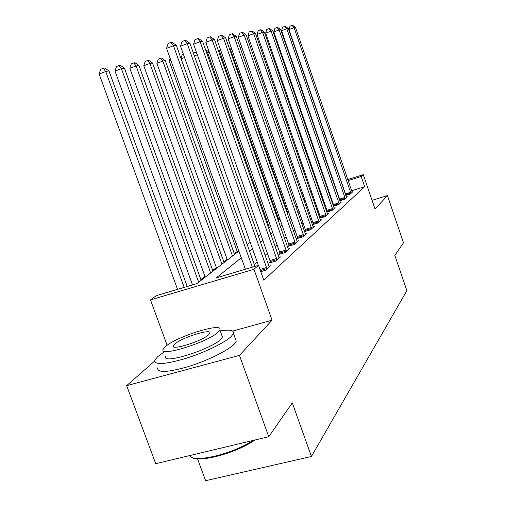 <?xml version="1.0" encoding="UTF-8"?>
<svg xmlns="http://www.w3.org/2000/svg" width="506" height="506" viewBox="0 0 506 506"><rect width="100%" height="100%" fill="white"/><g stroke="black" fill="none" stroke-linecap="round" stroke-linejoin="round"><path stroke-width="0.76" d="M197.549 458.815L205.613 480.7L311.418 456.488L406.868 290.646L394.813 255.347L403.516 242.823L387.451 195.62L372.062 200.338M311.418 456.488L292.291 402.865L268.768 436.703L155.734 463.679L126.652 385.654L239.464 355.383L272.07 320.184L253.961 269.293L150.478 299.894L156.303 295.649L196.897 283.607L238.889 251.077M154.589 361.088L126.652 385.654M167.138 345.269L150.478 299.894M287.629 212.552L287.079 212.975M279.888 218.529L278.698 219.446M237.213 251.482L234.31 253.721M227.086 259.3L223.829 261.817M216.353 267.592L212.703 270.406M204.949 276.396L200.863 279.546M268.768 436.703L239.464 355.383M241.299 257.826L216.239 277.87L258.547 265.321L263.809 280.141L364.687 186.701L351.607 190.781M338.28 194.936L337.812 195.082M331.538 198.713L330.981 199.181M324.997 204.285L324.276 204.898M318.103 210.154L317.199 210.92M310.836 216.347L309.729 217.289M303.164 222.887L301.829 224.019M295.036 229.806L293.455 231.153M286.428 237.137L284.562 238.731M277.294 244.923L275.112 246.783M267.573 253.202L265.043 255.359M257.219 262.026L254.297 264.518M260.799 271.659L265.663 270.229L270.615 265.77L268.933 266.264M270.52 261.893L269.224 263.044L275.808 261.09L280.457 256.909L278.882 257.377M280.141 253.348L278.926 254.429L285.327 252.519L289.691 248.591L288.218 249.034M289.192 245.315L288.047 246.333L294.277 244.461L298.382 240.767L296.997 241.185M297.718 237.75L296.636 238.705L302.702 236.878L306.573 233.392L305.27 233.785M305.757 230.609L304.738 231.514L310.646 229.724L314.302 226.429L313.075 226.802M313.359 223.861L312.398 224.715L318.154 222.963L321.614 219.844L320.456 220.199M319.748 218.25L325.263 216.562L328.539 213.608L327.445 213.949M320.557 217.472L319.735 218.2M326.775 212.103L331.999 210.496L335.111 207.7L334.068 208.017M327.382 211.413L326.737 211.989M333.435 206.271L338.394 204.74L341.348 202.084L340.361 202.387M333.859 205.664L333.372 206.094M339.76 200.73L344.466 199.269L347.274 196.739L346.338 197.03M340.013 200.199L339.678 200.496M345.769 195.455L350.247 194.064L352.922 191.654L352.031 191.932M347.755 179.567L363.283 174.665L375.035 209.029L387.451 195.62M363.283 174.665L361.189 176.474L348.109 180.604M364.687 186.701L361.189 176.474M258.547 265.321L253.961 269.293M301.658 194.127L302.955 193.716M310.399 191.363L311.462 191.028M318.679 188.751L319.52 188.485M326.522 186.271L327.167 186.069M333.96 183.925L334.428 183.779M311.816 192.052L310.76 192.381M303.309 194.734L302.012 195.145M247.219 244.619L250.211 242.304M258.218 236.1L260.811 234.095M268.522 228.117L270.754 226.384M278.192 220.622L280.103 219.142M287.288 213.576L288.913 212.318M295.852 206.941L297.218 205.885M303.942 200.68L305.074 199.8M311.582 194.753L312.506 194.038M327.996 188.472L327.433 188.915M321.354 193.779L320.627 194.367M314.359 199.377L313.442 200.11M306.984 205.278L305.858 206.176M299.185 211.514L297.832 212.596M290.944 218.111L289.331 219.402M282.203 225.107L280.305 226.618M272.917 232.526L270.704 234.297M263.05 240.426L260.482 242.482M252.532 248.838L249.566 251.21M334.782 184.804L334.314 184.956M272.07 320.184L232.665 331.101M252.323 267.168L173.495 45.717L176.322 45.293L254.961 266.384M245.366 269.23L166.575 48.348L173.495 45.717L170.876 42.453L172.015 42.289L176.322 45.293M166.575 48.348L168.112 43.51L170.876 42.453M187.22 286.478L108.954 70.916L105.735 71.504L99.132 74.015L177.543 289.35M99.132 74.015L100.7 69.265L103.338 68.253L105.735 71.504L184.184 287.376M103.338 68.253L104.634 68.032L108.954 70.916M267.023 269.002L187.258 43.655L189.902 43.257L269.287 266.966M258.402 265.365L180.534 46.204L187.258 43.655L184.69 40.505L185.759 40.353L189.902 43.257M180.534 46.204L182.008 41.524L184.69 40.505M277.086 259.945L200.123 41.726L202.596 41.353L279.211 258.028M270.672 262.614L193.596 44.199L200.123 41.726L197.612 38.684L198.611 38.545L202.596 41.353M193.596 44.199L195.006 39.677L197.612 38.684M286.522 251.444L212.185 39.923L214.506 39.576L288.521 249.648M280.292 254.025L205.828 42.321L212.185 39.923L209.724 36.976L210.66 36.843L214.506 39.576M205.828 42.321L207.188 37.937L209.724 36.976M201.141 280.318L124.425 68.089L121.415 68.639L114.995 71.08L192.508 284.91M114.995 71.08L116.494 66.482L119.055 65.508L121.415 68.639L198.687 282.221M119.055 65.508L120.27 65.293L124.425 68.089M212.969 271.153L138.922 65.445L136.095 65.963L129.846 68.329L205.227 277.155M129.846 68.329L131.282 63.882L133.78 62.934L136.095 65.963L210.667 272.943M133.78 62.934L134.919 62.731L138.922 65.445M224.088 262.544L152.527 62.965L149.871 63.446L143.786 65.748L216.619 268.332M143.786 65.748L145.165 61.435L147.6 60.518L149.871 63.446L221.919 264.221M147.6 60.518L148.669 60.328L152.527 62.965M295.403 243.449L223.507 38.222L225.689 37.899L297.281 241.76M289.331 245.948L217.321 40.556L223.507 38.222L221.097 35.376L221.976 35.249L225.689 37.899M217.321 40.556L218.63 36.305L221.097 35.376M234.563 254.429L165.323 60.625L162.824 61.081L156.892 63.32L227.346 260.021M156.892 63.32L158.22 59.139L160.592 58.247L162.824 61.081L232.513 256.017M160.592 58.247L161.597 58.07L165.323 60.625M254.91 440.011C234.208 454.54 192.925 464.356 190.458 455.678M189.478 455.628C193.248 463.363 231.742 454.382 253.145 440.435M164.222 351.967L157.796 356.553L154.785 360.209C154.292 365.117 164.488 364.56 185.379 358.552C204.652 352.581 225.334 342.486 231.419 336.269L233.456 333.397C234.114 330.247 229.705 329.419 220.236 330.918M157.632 367.925C157.195 372.992 167.423 372.542 188.314 366.584C207.586 360.645 228.219 350.462 234.246 344.112L236.251 341.17L235.385 338.754M221.83 335.32L222.444 337.028L220.888 339.172C211.571 349.393 160.832 365.104 165.823 356.325M165.291 346.711L163.204 349.21C158.131 357.774 208.883 341.98 218.288 331.974L219.863 329.874C223.665 321.822 176.145 336.572 165.291 346.711M208.725 334.63L209.794 333.239C212.387 327.989 181.414 337.61 174.57 344.131L173.292 345.693C170.168 351.151 202.489 341.101 208.725 334.63M303.758 235.922L234.158 36.628L236.207 36.324L305.535 234.329M297.844 238.345L228.136 38.892L234.158 36.628L231.799 33.864L232.627 33.75L236.207 36.324M228.136 38.892L229.395 34.775L231.799 33.864M311.652 228.82L244.196 35.123L246.131 34.838L313.322 227.314M305.883 231.166L238.326 37.324L244.196 35.123L241.881 32.447L242.665 32.333L246.131 34.838M238.326 37.324L239.54 33.326L241.881 32.447M319.103 222.109L253.67 33.706L255.505 33.434L320.69 220.686M313.48 224.386L247.946 35.85L253.67 33.706L251.406 31.106L252.146 30.999L255.505 33.434M247.946 35.85L249.123 31.96L251.406 31.106M326.161 215.752L262.633 32.365L264.366 32.106L327.66 214.405M320.671 217.966L257.048 34.452L262.633 32.365L260.413 29.835L261.109 29.734L264.366 32.106M257.048 34.452L258.18 30.67L260.413 29.835M332.847 209.731L271.115 31.094L272.759 30.847L334.27 208.447M327.49 211.881L265.669 33.124L271.115 31.094L268.939 28.633L269.603 28.538L272.759 30.847M265.669 33.124L266.763 29.449L268.939 28.633M170.876 60.416L169.238 61.03L237.459 252.184M169.238 61.03L170.111 58.266M181.015 58.481L182.128 54.933L183.463 54.433M184.551 57.501L181.123 58.785M193.324 52.915L196.436 52.226M197.346 54.793L194.38 55.907M197.27 54.591L195.303 52.175M209.446 52.573L207.719 52.89L269.331 227.491M205.771 50.341L206.442 50.227L209.339 52.263M205.885 50.663L207.719 52.89L206.79 53.231M278.914 220.066L219.37 50.758L218.497 50.923M218.13 49.885L219.37 50.758M339.197 204.013L279.167 29.886L280.729 29.652L340.551 202.798M333.96 206.106L273.841 31.872L279.167 29.886L277.029 27.495L277.661 27.406L280.729 29.652M273.841 31.872L274.903 28.285L277.029 27.495M345.237 198.58L286.813 28.741L288.293 28.519L346.521 197.422M340.114 200.616L281.608 30.676L286.813 28.741L284.714 26.407L285.314 26.325L288.293 28.519M281.608 30.676L282.639 27.185L284.714 26.407M231.754 49.221L230.527 49.677L287.838 213.152M230.527 49.677L231.172 47.564M350.981 193.406L294.081 27.653L295.491 27.444L352.201 192.305M345.971 195.398L288.989 29.544L294.081 27.653L292.025 25.382L292.594 25.3L295.491 27.444M288.989 29.544L289.989 26.135L292.025 25.382M239.629 46.103L240.04 44.743L240.818 44.452M241.741 47.096L240.179 47.672M266.94 268.61L260.4 270.539M266.63 267.51L260.014 269.464M277.003 259.565L270.438 261.513M276.7 258.503L270.141 260.451M286.447 251.077L280.065 252.981M286.149 250.046L279.774 251.956M295.321 243.095L289.116 244.961M295.036 242.096L288.831 243.962M303.682 235.581L297.642 237.403M303.404 234.607L297.364 236.435M311.576 228.484L305.681 230.274M311.304 227.548L305.415 229.332M319.027 221.786L313.29 223.538M318.767 220.869L313.024 222.621M326.085 215.442L320.488 217.156M325.832 214.55L320.228 216.264M332.777 209.427L327.312 211.11M332.531 208.561L327.059 210.243M339.128 203.716L333.789 205.366M338.887 202.874L333.543 204.525M345.168 198.289L339.95 199.908M344.928 197.466L339.709 199.086M350.911 193.121L345.807 194.709M350.677 192.324L345.579 193.912M173.71 346.831L173.292 345.693M222.444 337.028L219.863 329.874M233.456 333.397L236.251 341.17"/></g></svg>
